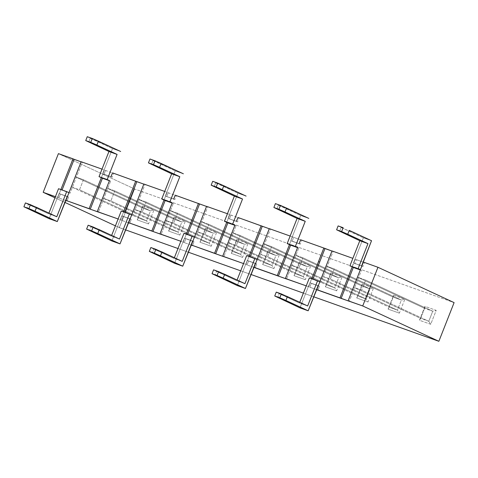 <?xml version="1.0" encoding="UTF-8"?>
<svg xmlns="http://www.w3.org/2000/svg" width="478" height="478" viewBox="0 0 478 478"><rect width="100%" height="100%" fill="white"/><g stroke="black" fill="none" stroke-linecap="round" stroke-linejoin="round"><path stroke-width="0.36" stroke-dasharray="2.39 1.79" d="M255.36 263.342L247.204 260.444L255.306 263.474L248.572 261.078L247.048 264.943L245.907 264.418L248.96 256.68L258.245 260.11L246.684 255.628L248.96 256.68L247.431 260.552L248.572 261.078L247.048 264.943L243.553 263.581L245.907 264.418L247.204 260.444L255.36 263.342M255.545 263.557L256.722 263.976L255.587 263.45L256.722 263.976L255.198 267.847L256.722 263.976L255.545 263.557M237.303 285.587L247.204 260.444L237.303 285.587M236.777 280.771L237.076 280.024L236.777 280.771L213.57 269.831L216.552 271.385L215.028 275.25L216.552 271.385L236.777 280.771L244.933 283.669L236.777 280.771M297.567 247.628L298.75 248.052L297.609 247.52L298.75 248.052L286.555 278.997L298.75 248.052L297.567 247.628M292.118 241.282L300.274 244.18L290.983 240.757L292.118 241.282L293.641 237.411L292.118 241.282M298.905 243.547L290.755 240.649L292.506 236.885L300.381 239.807L290.146 236.048L292.506 236.885L290.755 240.649L298.905 243.547M308.812 218.404L300.662 215.506L290.755 240.649L300.662 215.506L308.812 218.404M275.406 203.616L300.662 215.506L278.387 205.164L276.864 209.035L278.387 205.164L275.406 203.616M309.893 282.737L318.025 285.778L311.286 283.382L309.762 287.248L308.627 286.722L311.644 278.973L320.965 282.414L309.368 277.921L311.644 278.973L309.893 282.737L318.073 285.647L309.893 282.737L299.987 307.88L309.893 282.737M318.258 285.862L319.441 286.28L318.3 285.754L319.441 286.28L317.918 290.152L319.441 286.28L318.258 285.862M307.647 305.974L299.467 303.064L299.76 302.317L299.467 303.064L276.26 292.124L279.236 293.677L277.712 297.543L279.236 293.677L299.467 303.064L307.647 305.974M234.853 225.323L236.03 225.747L234.895 225.216L236.03 225.747L223.841 256.692L236.03 225.747L234.853 225.323M228.036 218.344L237.554 221.876L228.269 218.452L229.793 214.58L230.928 215.106L229.404 218.978L230.928 215.106L237.668 217.508L227.432 213.744L229.793 214.58L228.036 218.344L236.192 221.242L228.036 218.344L237.942 193.202L228.036 218.344M246.098 196.1L237.942 193.202L246.098 196.1M212.692 181.311L237.942 193.202L215.668 182.859L214.144 186.731L215.668 182.859L212.692 181.311M192.646 241.037L184.49 238.14L192.592 241.169L185.852 238.773L184.329 242.639L183.194 242.113L186.241 234.375L195.532 237.805L183.97 233.324L186.241 234.375L184.717 238.247L185.852 238.773L184.329 242.639L180.833 241.276L183.194 242.113L184.49 238.14L192.646 241.037M192.825 241.253L194.008 241.671L192.873 241.145L194.008 241.671L192.485 245.543L194.008 241.671L192.825 241.253M174.584 263.282L184.49 238.14L174.584 263.282M174.064 258.467L174.356 257.72L174.064 258.467L150.857 247.526L153.832 249.08L152.309 252.946L153.832 249.08L174.064 258.467L182.214 261.364L174.064 258.467M172.134 203.025L173.317 203.443L172.182 202.911L173.317 203.443L161.128 234.387L173.317 203.443L172.134 203.025M165.322 196.04L174.84 199.571L165.549 196.147L167.073 192.276L168.208 192.807L166.685 196.673L168.208 192.807L174.948 195.203L164.713 191.439L167.073 192.276L165.322 196.04L173.478 198.938L165.322 196.04L175.229 170.897L165.322 196.04M183.379 173.795L175.229 170.897L183.379 173.795M149.972 159.007L175.229 170.897L152.954 160.554L151.43 164.426L152.954 160.554L149.972 159.007M129.926 218.733L121.776 215.835L129.879 218.864L123.139 216.468L121.615 220.334L120.48 219.808L123.527 212.071L132.812 215.5L121.251 211.019L123.527 212.071L122.004 215.942L123.139 216.468L121.615 220.334L118.12 218.972L120.48 219.808L121.776 215.835L129.926 218.733M130.112 218.948L131.289 219.366L130.153 218.84L131.289 219.366L129.765 223.238L131.289 219.366L130.112 218.948M111.87 240.978L121.776 215.835L111.87 240.978M111.344 236.162L111.643 235.415L111.344 236.162L88.137 225.222L91.119 226.775L89.595 230.641L91.119 226.775L111.344 236.162L119.5 239.06L111.344 236.162M109.42 180.72L110.597 181.138L109.462 180.606L110.597 181.138L98.408 212.083L110.597 181.138L109.42 180.72M102.609 173.735L112.121 177.266L102.836 173.843L104.359 169.971L105.495 170.503L103.971 174.368L105.495 170.503L112.234 172.899L101.999 169.134L104.359 169.971L102.609 173.735L110.759 176.633L102.609 173.735L112.509 148.592L102.609 173.735M120.665 151.49L112.509 148.592L120.665 151.49M87.259 136.702L112.509 148.592L90.234 138.25L88.711 142.121L90.234 138.25L87.259 136.702M67.213 196.428L59.057 193.53L67.159 196.56L60.419 194.164L58.896 198.035L57.76 197.504L60.808 189.766L70.099 193.196L58.537 188.714L60.808 189.766L59.284 193.638L60.419 194.164L58.896 198.035L55.4 196.667L57.76 197.504L59.057 193.53L67.213 196.428M67.398 196.643L68.575 197.061L67.44 196.536L68.575 197.061L67.051 200.933L68.575 197.061L67.398 196.643M49.15 218.679L59.057 193.53L49.15 218.679M48.631 213.857L48.923 213.11L48.631 213.857L25.424 202.917L28.399 204.47L26.876 208.336L28.399 204.47L48.631 213.857L56.786 216.755L48.631 213.857M112.467 172.982L113.644 173.4L112.121 177.266L113.644 173.4L112.467 172.982M175.187 195.287L176.364 195.705L174.84 199.571L176.364 195.705L175.187 195.287M237.901 217.592L239.078 218.01L237.554 221.876L239.078 218.01L237.901 217.592M300.614 239.896L301.797 240.315L300.274 244.18L301.797 240.315L300.614 239.896M353.696 263.061L355.22 259.19L356.361 259.715L354.837 263.587L353.696 263.061L355.22 259.19L363.095 262.111L356.361 259.715L354.837 263.587L362.987 266.485L353.469 262.954L352.172 266.927L353.696 263.061M363.334 262.195L364.511 262.619L362.987 266.485L364.511 262.619L363.334 262.195M361.852 265.959L362.987 266.485L361.852 265.959M62.074 189.969L61.943 190.298L62.074 189.969M81.111 161.827L82.288 162.245L70.099 193.196L82.288 162.245L81.111 161.827M124.788 212.274L124.662 212.602L124.788 212.274M143.824 184.132L145.007 184.55L132.812 215.5L145.007 184.55L143.824 184.132M187.507 234.579L187.376 234.907L187.507 234.579M206.544 206.436L207.721 206.855L195.532 237.805L207.721 206.855L206.544 206.436M250.221 256.883L250.096 257.206L250.221 256.883M269.257 228.741L270.44 229.159L258.245 260.11L270.44 229.159L269.257 228.741M312.941 279.188L312.809 279.511L312.941 279.188M331.977 251.046L333.154 251.464L320.965 282.414L333.154 251.464L331.977 251.046M306.237 285.874L308.627 286.722L306.237 285.874M289.459 244.622L290.983 240.757L289.459 244.622M226.739 222.318L228.269 218.452L226.739 222.318M164.026 200.013L165.549 196.147L164.026 200.013M101.312 177.708L102.836 173.843L101.312 177.708M134.563 188.977L119.321 227.659L125.541 229.87L115.413 225.843L119.321 227.659L134.563 188.977L58.418 153.635L134.563 188.977L454.1 302.616L134.563 188.977M177.983 248.518L188.254 252.175L177.983 248.518M240.697 270.823L250.974 274.48L240.697 270.823M303.381 293.116L313.688 296.784L303.381 293.116M419.433 320.278L424.924 306.35L436.211 310.365L430.726 324.293L419.433 320.278L420.628 318.372L353.577 287.254L357.538 277.198L424.589 308.316L432.745 311.214L365.694 280.096L357.538 277.198L424.589 308.316L420.628 318.372L428.784 321.276L361.732 290.152L353.577 287.254L420.628 318.372L424.589 308.316L424.924 306.35L419.433 320.278L430.726 324.293L428.784 321.276L361.732 290.152L353.577 287.254L357.538 277.198L365.694 280.096L361.732 290.152L365.694 280.096L432.745 311.214L428.784 321.276L420.628 318.372L419.433 320.278M393.561 295.201L404.854 299.216L399.369 313.138L388.076 309.129L393.561 295.201L404.854 299.216L401.389 300.065L397.421 310.12L330.37 279.003L334.337 268.941L401.389 300.065L334.337 268.941L326.181 266.043L393.233 297.161L401.389 300.065L393.233 297.161L389.271 307.223L322.22 276.099L326.181 266.043L393.233 297.161L393.561 295.201L388.076 309.129L389.271 307.223L397.421 310.12L330.37 279.003L322.22 276.099L389.271 307.223L393.233 297.161L393.561 295.201M362.205 284.046L373.491 288.061L368.006 301.988L356.719 297.973L362.205 284.046L373.491 288.061L370.026 288.909L366.064 298.971L299.013 267.847L302.974 257.791L370.026 288.909L302.974 257.791L294.824 254.894L361.876 286.011L370.026 288.909L361.876 286.011L357.914 296.067L290.863 264.949L294.824 254.894L361.876 286.011L362.205 284.046L356.719 297.973L357.914 296.067L366.064 298.971L299.013 267.847L290.863 264.949L357.914 296.067L361.876 286.011L362.205 284.046M330.848 272.896L342.134 276.911L336.649 290.833L325.363 286.824L330.848 272.896L342.134 276.911L338.669 277.76L334.708 287.816L267.656 256.698L271.618 246.636L338.669 277.76L271.618 246.636L263.468 243.738L330.519 274.862L338.669 277.76L330.519 274.862L326.552 284.918L259.5 253.794L263.468 243.738L330.519 274.862L330.848 272.896L325.363 286.824L326.552 284.918L334.708 287.816L267.656 256.698L259.5 253.794L326.552 284.918L330.519 274.862L330.848 272.896M299.491 261.741L310.778 265.756L305.293 279.684L294 275.669L299.491 261.741L310.778 265.756L307.312 266.605L303.351 276.666L236.299 245.543L240.261 235.487L307.312 266.605L240.261 235.487L232.105 232.589L299.156 263.707L307.312 266.605L299.156 263.707L295.195 273.763L228.143 242.645L232.105 232.589L299.156 263.707L299.491 261.741L294 275.669L295.195 273.763L303.351 276.666L236.299 245.543L228.143 242.645L295.195 273.763L299.156 263.707L299.491 261.741M268.128 250.591L279.421 254.607L273.936 268.534L262.643 264.519L268.128 250.591L279.421 254.607L275.955 255.455L271.994 265.511L204.943 234.393L208.904 224.331L275.955 255.455L208.904 224.331L200.748 221.434L267.8 252.557L275.955 255.455L267.8 252.557L263.838 262.613L196.787 231.495L200.748 221.434L267.8 252.557L268.128 250.591L262.643 264.519L263.838 262.613L271.994 265.511L204.943 234.393L196.787 231.495L263.838 262.613L267.8 252.557L268.128 250.591M236.771 239.436L248.064 243.451L242.573 257.379L231.286 253.364L236.771 239.436L248.064 243.451L244.593 244.3L240.631 254.362L173.58 223.238L177.541 213.182L244.593 244.3L177.541 213.182L169.391 210.284L236.443 241.402L244.593 244.3L236.443 241.402L232.481 251.458L165.43 220.34L169.391 210.284L236.443 241.402L236.771 239.436L231.286 253.364L232.481 251.458L240.631 254.362L173.58 223.238L165.43 220.34L232.481 251.458L236.443 241.402L236.771 239.436M205.415 228.287L216.701 232.302L211.216 246.23L199.929 242.215L205.415 228.287L216.701 232.302L213.236 233.15L209.274 243.206L142.223 212.089L146.184 202.033L213.236 233.15L146.184 202.033L138.034 199.129L205.086 230.253L213.236 233.15L205.086 230.253L201.124 240.309L134.073 209.191L138.034 199.129L205.086 230.253L205.415 228.287L199.929 242.215L201.124 240.309L209.274 243.206L142.223 212.089L134.073 209.191L201.124 240.309L205.086 230.253L205.415 228.287M174.058 217.131L185.345 221.147L179.859 235.074L168.573 231.059L174.058 217.131L185.345 221.147L181.879 221.995L177.918 232.057L110.866 200.933L114.828 190.877L181.879 221.995L114.828 190.877L106.672 187.979L173.723 219.097L181.879 221.995L173.723 219.097L169.762 229.159L102.71 198.035L106.672 187.979L173.723 219.097L174.058 217.131L168.573 231.059L169.762 229.159L177.918 232.057L110.866 200.933L102.71 198.035L169.762 229.159L173.723 219.097L174.058 217.131M142.695 205.982L153.988 209.997L148.503 223.925L137.21 219.91L142.695 205.982L153.988 209.997L150.522 210.846L146.561 220.902L79.509 189.784L83.471 179.728L150.522 210.846L83.471 179.728L75.315 176.824L142.366 207.948L150.522 210.846L142.366 207.948L138.405 218.004L71.353 186.886L75.315 176.824L142.366 207.948L142.695 205.982L137.21 219.91L138.405 218.004L146.561 220.902L79.509 189.784L71.353 186.886L138.405 218.004L142.366 207.948L142.695 205.982M64.865 202.385L54.964 197.79L64.865 202.385M316.502 289.644L308.627 286.722L310.15 282.856L311.286 283.382L309.762 287.248L316.502 289.644M253.782 267.339L247.048 264.943L253.782 267.339M191.069 245.035L184.329 242.639L191.069 245.035M128.349 222.736L121.615 220.334L128.349 222.736M65.635 200.431L58.896 198.035L65.635 200.431M83.471 179.728L79.509 189.784L71.353 186.886L75.315 176.824L83.471 179.728M271.618 246.636L267.656 256.698L259.5 253.794L263.468 243.738L271.618 246.636M334.337 268.941L330.37 279.003L322.22 276.099L326.181 266.043L334.337 268.941M302.974 257.791L294.824 254.894L290.863 264.949L299.013 267.847L302.974 257.791M240.261 235.487L232.105 232.589L228.143 242.645L236.299 245.543L240.261 235.487M208.904 224.331L200.748 221.434L196.787 231.495L204.943 234.393L208.904 224.331M177.541 213.182L169.391 210.284L165.43 220.34L173.58 223.238L177.541 213.182M146.184 202.033L138.034 199.129L134.073 209.191L142.223 212.089L146.184 202.033M114.828 190.877L106.672 187.979L102.71 198.035L110.866 200.933L114.828 190.877M360.287 269.933L361.464 270.357L349.275 301.301L361.464 270.357L360.287 269.933M361.625 265.852L353.469 262.954L361.625 265.852M371.531 240.709L363.376 237.811L353.469 262.954L363.376 237.811L371.531 240.709M338.125 225.915L363.376 237.811L341.101 227.468L339.577 231.34L341.101 227.468L338.125 225.915M424.589 308.316L424.924 306.35L436.211 310.365L432.745 311.214L424.589 308.316M430.726 324.293L428.784 321.276L432.745 311.214L436.211 310.365L430.726 324.293M401.389 300.065L404.854 299.216L399.369 313.138L397.421 310.12L401.389 300.065M397.421 310.12L389.271 307.223L388.076 309.129L399.369 313.138L397.421 310.12M370.026 288.909L373.491 288.061L368.006 301.988L366.064 298.971L370.026 288.909M366.064 298.971L357.914 296.067L356.719 297.973L368.006 301.988L366.064 298.971M338.669 277.76L342.134 276.911L336.649 290.833L334.708 287.816L338.669 277.76M334.708 287.816L326.552 284.918L325.363 286.824L336.649 290.833L334.708 287.816M307.312 266.605L310.778 265.756L305.293 279.684L303.351 276.666L307.312 266.605M303.351 276.666L295.195 273.763L294 275.669L305.293 279.684L303.351 276.666M275.955 255.455L279.421 254.607L273.936 268.534L271.994 265.511L275.955 255.455M271.994 265.511L263.838 262.613L262.643 264.519L273.936 268.534L271.994 265.511M244.593 244.3L248.064 243.451L242.573 257.379L240.631 254.362L244.593 244.3M240.631 254.362L232.481 251.458L231.286 253.364L242.573 257.379L240.631 254.362M213.236 233.15L216.701 232.302L211.216 246.23L209.274 243.206L213.236 233.15M209.274 243.206L201.124 240.309L199.929 242.215L211.216 246.23L209.274 243.206M181.879 221.995L185.345 221.147L179.859 235.074L177.918 232.057L181.879 221.995M177.918 232.057L169.762 229.159L168.573 231.059L179.859 235.074L177.918 232.057M150.522 210.846L153.988 209.997L148.503 223.925L146.561 220.902L150.522 210.846M146.561 220.902L138.405 218.004L137.21 219.91L148.503 223.925L146.561 220.902M318.497 261.568L319.639 262.093L318.497 261.568"/><path stroke-width="0.72" d="M255.587 263.45L245.453 288.491L223.178 278.148L212.047 273.697L237.303 285.587L245.453 288.491L237.303 285.587L212.047 273.697L217.066 275.483L218.589 271.618L244.933 283.669L254.84 258.526L246.684 255.628L254.84 258.526L244.933 283.669L224.702 274.282L213.57 269.831L218.589 271.618L217.066 275.483L223.178 278.148L224.702 274.282L223.178 278.148L245.453 288.491L255.36 263.342L254.063 267.316L277.27 275.573L289.459 244.622L297.567 247.628L290.594 245.148L278.405 276.099L253.782 267.339L255.198 267.847L254.063 267.316L257.11 259.578L254.84 258.526L257.11 259.578L255.587 263.45M237.076 280.024L246.684 255.628L237.076 280.024M213.57 269.831L212.047 273.697L213.57 269.831M287.188 243.565L290.594 245.148L278.405 276.099L277.27 275.573L289.459 244.622L287.188 243.565L295.338 246.469L287.188 243.565L297.089 218.422L305.245 221.32L285.013 211.933L273.882 207.482L297.089 218.422L287.188 243.565M297.609 247.52L295.338 246.469L305.245 221.32L297.089 218.422L273.882 207.482L278.901 209.268L280.425 205.397L275.406 203.616L273.882 207.482L275.406 203.616L280.425 205.397L278.901 209.268L285.013 211.933L286.537 208.067L280.425 205.397L308.812 218.404L286.537 208.067L285.013 211.933L305.245 221.32L295.338 246.469L297.609 247.52L285.42 278.471L306.237 285.874L278.405 276.099L286.555 278.997L285.42 278.471L297.609 247.52M318.3 285.754L308.173 310.796L285.898 300.453L274.736 295.99L299.987 307.88L308.173 310.796L299.987 307.88L274.736 295.99L279.785 297.788L281.309 293.916L307.647 305.974L317.553 280.831L309.368 277.921L317.553 280.831L307.647 305.974L287.421 296.587L276.26 292.124L281.309 293.916L279.785 297.788L285.898 300.453L287.421 296.587L285.898 300.453L308.173 310.796L318.073 285.647L316.777 289.62L339.983 297.878L352.172 266.927L353.314 267.453L341.119 298.403L316.502 289.644L317.918 290.152L316.777 289.62L319.83 281.883L317.553 280.831L319.83 281.883L318.3 285.754M299.76 302.317L309.368 277.921L299.76 302.317M276.26 292.124L274.736 295.99L276.26 292.124M234.895 225.216L224.469 221.266L234.853 225.323L227.881 222.844L215.686 253.794L214.55 253.268L226.739 222.318L227.881 222.844L215.686 253.794L191.349 245.011L214.55 253.268L226.739 222.318L224.469 221.266L232.625 224.164L242.525 199.015L222.3 189.629L211.168 185.177L234.375 196.117L242.525 199.015L234.375 196.117L224.469 221.266L234.375 196.117L211.168 185.177L216.187 186.964L217.711 183.092L212.692 181.311L211.168 185.177L212.692 181.311L217.711 183.092L216.187 186.964L222.3 189.629L223.824 185.763L217.711 183.092L246.098 196.1L223.824 185.763L222.3 189.629L242.525 199.015L232.625 224.164L234.895 225.216L222.706 256.166L243.553 263.581L215.686 253.794L223.841 256.692L222.706 256.166L234.895 225.216M192.873 241.145L182.739 266.186L160.465 255.844L149.333 251.392L174.584 263.282L182.739 266.186L174.584 263.282L149.333 251.392L154.352 253.179L155.876 249.313L182.214 261.364L192.12 236.222L183.97 233.324L192.12 236.222L182.214 261.364L161.988 251.978L150.857 247.526L155.876 249.313L154.352 253.179L160.465 255.844L161.988 251.978L160.465 255.844L182.739 266.186L192.646 241.037L191.349 245.011L192.485 245.543L191.069 245.035L192.485 245.543L191.349 245.011L194.397 237.279L192.12 236.222L194.397 237.279L192.873 241.145M174.356 257.72L183.97 233.324L174.356 257.72M150.857 247.526L149.333 251.392L150.857 247.526M172.182 202.911L161.755 198.962L172.134 203.025L165.161 200.539L152.972 231.489L151.837 230.964L164.026 200.013L165.161 200.539L152.972 231.489L128.63 222.706L151.837 230.964L164.026 200.013L161.755 198.962L169.905 201.859L179.812 176.711L159.58 167.324L148.449 162.873L171.656 173.813L179.812 176.711L171.656 173.813L161.755 198.962L171.656 173.813L148.449 162.873L153.468 164.659L154.992 160.787L149.972 159.007L148.449 162.873L149.972 159.007L154.992 160.787L153.468 164.659L159.58 167.324L161.104 163.458L154.992 160.787L183.379 173.795L161.104 163.458L159.58 167.324L179.812 176.711L169.905 201.859L172.182 202.911L159.987 233.862L180.833 241.276L152.972 231.489L161.128 234.387L159.987 233.862L172.182 202.911M130.153 218.84L120.02 243.882L97.745 233.539L86.614 229.087L111.87 240.978L120.02 243.882L111.87 240.978L86.614 229.087L91.633 230.874L93.156 227.008L119.5 239.06L129.407 213.917L121.251 211.019L129.407 213.917L119.5 239.06L99.269 229.673L88.137 225.222L93.156 227.008L91.633 230.874L97.745 233.539L99.269 229.673L97.745 233.539L120.02 243.882L129.926 218.733L128.63 222.706L129.765 223.238L128.349 222.736L129.765 223.238L128.63 222.706L131.677 214.975L129.407 213.917L131.677 214.975L130.153 218.84M111.643 235.415L121.251 211.019L111.643 235.415M88.137 225.222L86.614 229.087L88.137 225.222M109.462 180.606L99.036 176.657L109.42 180.72L102.447 178.234L90.258 209.185L89.117 208.659L101.312 177.708L102.447 178.234L90.258 209.185L65.916 200.407L89.117 208.659L101.312 177.708L99.036 176.657L107.192 179.555L117.092 154.412L96.867 145.019L85.735 140.568L108.942 151.508L117.092 154.412L108.942 151.508L99.036 176.657L108.942 151.508L85.735 140.568L90.754 142.354L92.278 138.483L87.259 136.702L85.735 140.568L87.259 136.702L92.278 138.483L90.754 142.354L96.867 145.019L98.39 141.153L92.278 138.483L120.665 151.49L98.39 141.153L96.867 145.019L117.092 154.412L107.192 179.555L109.462 180.606L97.273 211.557L118.12 218.972L90.258 209.185L98.408 212.083L97.273 211.557L109.462 180.606M67.44 196.536L57.306 221.577L35.031 211.24L23.9 206.783L49.15 218.679L57.306 221.577L49.15 218.679L23.9 206.783L28.919 208.569L30.443 204.704L56.786 216.755L66.687 191.612L58.537 188.714L66.687 191.612L56.786 216.755L36.555 207.368L25.424 202.917L30.443 204.704L28.919 208.569L35.031 211.24L36.555 207.368L35.031 211.24L57.306 221.577L67.213 196.428L65.916 200.407L67.051 200.933L65.635 200.431L67.051 200.933L65.916 200.407L68.963 192.67L66.687 191.612L68.963 192.67L67.44 196.536M48.923 213.11L58.537 188.714L48.923 213.11M25.424 202.917L23.9 206.783L25.424 202.917M112.509 172.875L110.986 176.741L112.509 172.875L136.851 181.652L124.788 212.274L136.851 181.652L143.824 184.132L112.509 172.875M175.229 195.179L173.705 199.045L175.229 195.179L199.571 203.957L187.507 234.579L199.571 203.957L206.544 206.436L175.229 195.179M237.942 217.478L236.419 221.35L237.942 217.478L262.285 226.261L250.221 256.883L262.285 226.261L269.257 228.741L237.942 217.478M300.662 239.783L299.138 243.655L300.662 239.783L323.833 248.028L300.662 239.783M363.376 262.087L348.139 300.776L349.275 301.301L339.983 297.878L352.172 266.927L360.287 269.933L353.314 267.453L341.119 298.403L362.718 305.962L348.139 300.776L360.328 269.825L349.902 265.87L358.058 268.773L367.958 243.625L347.733 234.238L336.602 229.787L359.809 240.727L367.958 243.625L359.809 240.727L349.902 265.87L359.809 240.727L336.602 229.787L341.615 231.573L343.138 227.701L338.125 225.915L336.602 229.787L338.125 225.915L343.138 227.701L341.615 231.573L347.733 234.238L349.257 230.372L371.531 240.709L349.257 230.372L347.733 234.238L367.958 243.625L358.058 268.773L360.328 269.825L371.531 240.709L361.625 265.852L363.376 262.087L377.955 267.274L454.1 302.616L377.955 267.274L362.718 305.962L438.864 341.298L454.1 302.616L438.864 341.298L362.718 305.962L377.955 267.274L363.376 262.087M60.891 189.551L72.997 158.821L74.138 159.347L62.074 189.969L74.138 159.347L81.111 161.827L58.418 153.635L43.181 192.317L55.4 196.667L43.181 192.317L58.418 153.635L72.997 158.821L60.891 189.551M81.152 161.719L68.963 192.67L81.152 161.719L101.999 169.134L81.152 161.719M123.611 211.856L135.716 181.126L123.611 211.856M143.866 184.024L131.677 214.975L143.866 184.024L164.713 191.439L143.866 184.024M186.324 234.16L198.43 203.431L186.324 234.16M206.586 206.329L194.397 237.279L206.586 206.329L227.432 213.744L206.586 206.329M249.044 256.465L261.149 225.736L249.044 256.465M269.299 228.633L257.11 259.578L269.299 228.633L290.146 236.048L269.299 228.633M311.758 278.77L318.533 261.58L319.668 262.105L312.941 279.188L319.668 262.105L318.497 261.568L323.833 248.028L331.977 251.046L324.968 248.554L319.639 262.093L324.968 248.554L323.833 248.028L311.758 278.77M332.019 250.938L319.83 281.883L332.019 250.938L352.866 258.353L332.019 250.938M125.541 229.87L177.983 248.518L125.541 229.87M188.254 252.175L240.697 270.823L188.254 252.175M250.974 274.48L303.381 293.116L250.974 274.48M313.688 296.784L438.864 341.298L313.688 296.784M115.413 225.843L64.865 202.385L115.413 225.843M54.964 197.79L43.181 192.317L54.964 197.79"/></g></svg>
